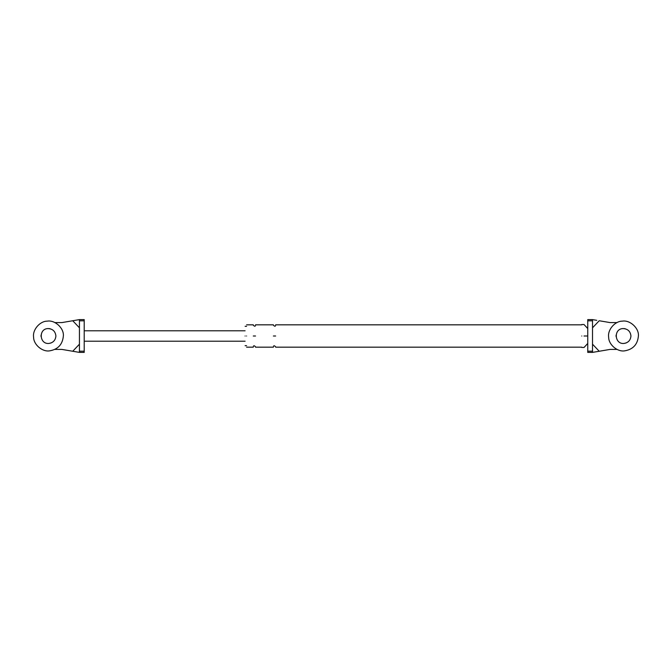 <?xml version="1.0" encoding="UTF-8"?>
<svg xmlns="http://www.w3.org/2000/svg" width="672" height="672" viewBox="0 0 672 672"><rect width="100%" height="100%" fill="white"/><g stroke="black" fill="none" stroke-linecap="round" stroke-linejoin="round"><path stroke-width="1.01" d="M79.439 351.179L84.21 351.179L84.21 352.388L79.439 352.388L72.736 351.254L79.439 352.388L79.439 319.612L79.439 327.81L72.736 320.746L61.858 322.594L54.944 322.594M79.439 319.612L72.736 320.746L79.439 319.612L84.21 319.612L84.21 320.821L79.439 320.821M84.21 351.179L84.21 320.821M54.944 349.406L61.858 349.406L72.736 351.254L79.439 344.19M581.792 336C581.792 350.792 581.792 350.792 581.792 336C581.792 321.208 581.792 321.208 581.792 336M592.519 320.821L587.748 320.821L587.748 319.612L592.519 319.612L592.519 352.388L592.519 344.19L599.222 351.254L610.092 349.406L617.005 349.406M587.748 320.821L587.748 351.179L592.519 351.179M599.222 351.254L592.519 352.388L587.748 352.388L587.748 351.179M592.519 319.612L596.761 320.334M617.005 322.594L610.092 322.594L599.222 320.746L592.519 327.81M245.104 336C245.104 323.509 245.104 323.509 245.104 336C245.104 348.491 245.104 348.491 245.104 336M246.59 336C246.59 321.594 246.59 321.594 246.59 336C246.59 350.406 246.59 350.406 246.59 336M273.403 336C273.403 350.406 273.403 350.406 273.403 336C273.403 321.594 273.403 321.594 273.403 336L275.638 336C275.638 321.594 275.638 321.594 275.638 336C275.638 350.406 275.638 350.406 275.638 336M253.294 336C253.294 350.406 253.294 350.406 253.294 336C253.294 321.594 253.294 321.594 253.294 336L255.528 336C255.528 321.594 255.528 321.594 255.528 336C255.528 350.406 255.528 350.406 255.528 336M584.027 336C584.027 350.792 584.027 350.792 584.027 336C584.027 321.208 584.027 321.208 584.027 336L587.748 336M63.353 336C62.572 344.459 57.994 349.406 49.619 350.851C42.328 352.094 33.516 344.568 33.6 337.168C32.357 329.876 39.883 321.065 47.284 321.149C54.928 319.754 64.142 328.264 63.353 336C62.572 344.459 57.994 349.406 49.619 350.851M51.097 342.964L49.039 343.426C39.497 344.585 38.262 328.919 47.863 328.574L50.173 328.751M55.902 336C55.507 340.225 53.222 342.703 49.039 343.426C39.497 344.585 38.262 328.919 47.863 328.574C52.651 328.768 55.331 331.246 55.902 336M49.333 328.6L47.502 328.608M41.059 335.118L41.017 336.479M638.4 336C637.619 344.459 633.041 349.406 624.674 350.851C617.375 352.094 608.563 344.568 608.647 337.168C607.404 329.876 614.93 321.065 622.331 321.149C629.975 319.754 639.19 328.264 638.4 336C637.619 344.459 633.041 349.406 624.674 350.851M626.153 342.964L624.086 343.426C614.544 344.585 613.309 328.919 622.919 328.574L625.22 328.751M630.949 336C630.563 340.225 628.27 342.703 624.086 343.426C614.544 344.585 613.309 328.919 622.919 328.574C627.707 328.768 630.386 331.246 630.949 336M624.38 328.6L622.549 328.608M616.106 335.118L616.073 336.479M245.104 341.216L84.21 341.216M84.21 330.784L245.104 330.784M587.748 343.451L584.027 347.474L581.792 347.474M581.792 324.526L584.027 324.526L587.748 328.549M255.528 325.198C255.36 326.567 254.612 326.567 253.294 325.198M253.294 346.802C253.47 345.425 254.218 345.425 255.528 346.802M246.59 326.315L245.104 326.315M245.104 345.685L246.59 345.685M275.638 324.828L581.792 324.828M581.792 347.172L275.638 347.172M255.528 324.828L273.403 324.828M273.403 347.172L255.528 347.172M246.59 324.828L253.294 324.828M253.294 347.172L246.59 347.172M275.638 325.198C275.47 326.567 274.722 326.567 273.403 325.198M273.403 346.802C273.58 345.425 274.327 345.425 275.638 346.802"/></g></svg>
